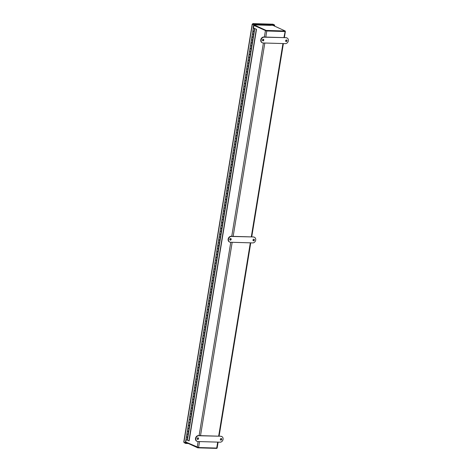 <?xml version="1.0" encoding="UTF-8"?>
<svg xmlns="http://www.w3.org/2000/svg" width="472" height="472" viewBox="0 0 472 472"><rect width="100%" height="100%" fill="white"/><g stroke="black" fill="none" stroke-linecap="round" stroke-linejoin="round"><path stroke-width="0.71" d="M254.013 24.868L266.155 30.432L266.084 30.863L253.942 25.299L265.783 30.727M283.926 37.618L285.171 31.282M199.55 441.58L198.576 447.527L185.708 441.987M253.918 25.447L266.786 30.987L265.789 37.081M218.117 442.128L217.161 447.981L216.713 448.07L217.686 442.116M284.935 31.364L266.55 30.881M198.576 447.527L216.713 448.07M284.923 31.524L266.786 30.987M256.426 24.916L270.491 25.335A1.003 0.566 91.7 0 1 270.615 25.364L256.491 24.945A1.003 0.566 -88.3 0 0 256.473 24.939M270.303 25.329L270.615 25.364M256.491 24.945L254.03 24.745M266.155 30.432L285.218 30.999L272.781 25.299L270.314 25.228M266.084 30.863L285.147 31.429L285.218 30.999M216.925 448.064L216.866 448.4L197.803 447.834L185.661 442.27M197.803 447.834L197.868 447.444M253.7 28.108L253.134 28.007L253.682 28.196M186.045 439.933L185.555 442.913L185.189 442.901L185.968 439.703M185.933 439.703L253.334 28.096M272.698 24.214L274.356 24.809L274.285 25.24L254.119 24.644L254.19 24.214L252.909 23.629L252.608 24.367L254.036 24.721L253.499 28.019L253.96 28.232L253.346 28.243L254.526 28.438L253.511 27.936M254.036 24.721L253.67 24.709L253.134 28.007M274.574 26.119L274.704 25.335L274.297 25.146M274.232 25.966L274.338 25.323L274.704 25.335M184.127 442.417L185.537 443.426L188.363 443.509M185.425 442.913L187.36 443.049M184.316 442.506L184.263 442.842M185.608 442.996L185.537 443.426M254.119 24.644L252.844 24.06L252.844 24.473L252.839 23.6L272.887 24.196M274.356 24.809L254.19 24.214M185.189 442.901L183.779 442.004L252.207 24.166M183.915 442.317L252.396 24.125L253.67 24.709M211.798 289.348L210.618 289.165L211.999 289.43L211.509 292.416L210.134 292.103L209.674 294.917L211.049 295.23L210.559 298.215L209.184 297.903L208.724 300.711L210.099 301.03L209.609 304.015L208.235 303.697L207.774 306.511L209.149 306.824L208.659 309.809L207.285 309.496L206.825 312.311L208.199 312.623L207.709 315.609L206.341 315.296L205.875 318.104L207.249 318.417L206.765 321.402L205.391 321.09L204.931 323.904L206.299 324.217L205.816 327.202L204.441 326.889L203.981 329.698L205.355 330.011L204.866 332.996L203.491 332.683L203.031 335.498L204.405 335.81L203.916 338.796L202.541 338.483L202.081 341.291L203.456 341.61L202.966 344.595L201.591 344.277L201.131 347.091L202.506 347.404L202.016 350.389L200.641 350.077L200.181 352.891L201.556 353.203L201.066 356.189L199.691 355.876L199.231 358.685L200.606 358.997L200.116 361.983L198.742 361.67L198.281 364.484L199.656 364.797L199.166 367.782L197.792 367.47L197.331 370.278L198.706 370.591L198.216 373.582L196.842 373.263L196.382 376.078L197.756 376.391L197.267 379.376L195.898 379.063L195.438 381.872L196.806 382.19L196.322 385.176L194.948 384.863L194.488 387.671L195.862 387.984L195.373 390.969L193.998 390.657L193.538 393.471L194.912 393.784L194.423 396.769L193.048 396.456L192.588 399.265L193.962 399.577L193.473 402.563L192.098 402.25L191.638 405.064L193.013 405.377L192.523 408.363L191.148 408.05L190.688 410.858L192.063 411.177L191.573 414.162L190.198 413.844L189.738 416.658L191.113 416.971L190.623 419.956L189.962 422.694L188.782 422.499L190.163 422.77L189.673 425.756L188.298 425.443L187.838 428.251L189.213 428.564L188.723 431.55L187.349 431.237L186.888 434.051L188.263 434.364L187.773 437.349L186.523 436.989M187.484 437.143L187.791 437.273M186.694 437.119L187.284 437.214M188.434 431.349L188.735 431.473M187.644 431.319L188.234 431.414M189.384 425.549L189.685 425.679M188.588 425.52L189.183 425.62M190.334 419.755L190.635 419.879M190.405 419.862L189.366 419.596M189.537 419.726L190.145 419.755M191.284 413.956L191.585 414.086M190.487 413.926L191.077 414.027M192.234 408.162L192.535 408.286M191.437 408.132L192.027 408.227M193.184 402.362L193.485 402.492M192.387 402.333L192.977 402.433M194.134 396.563L194.434 396.692M193.337 396.539L193.927 396.633M195.083 390.769L195.384 390.893M194.287 390.739L194.877 390.834M196.028 384.969L196.334 385.099M195.243 384.875L195.827 385.04M196.977 379.175L197.284 379.299M196.187 379.146L196.777 379.24M197.927 373.376L198.228 373.505M197.137 373.346L197.727 373.446M198.877 367.576L199.178 367.706M198.087 367.552L198.677 367.647M199.827 361.782L200.128 361.906M199.031 361.753L199.626 361.847M200.777 355.982L201.078 356.112M199.98 355.959L200.588 355.988M201.727 350.189L202.028 350.312M200.93 350.159L201.52 350.253M202.677 344.389L202.978 344.519M201.88 344.359L202.47 344.46M203.627 338.595L203.928 338.719M202.836 338.495L203.42 338.66M204.577 332.795L204.877 332.925M203.78 332.766L204.37 332.866M205.521 326.996L205.827 327.125M204.73 326.972L205.32 327.067M206.47 321.202L206.777 321.326M205.686 321.107L206.27 321.267M207.42 315.402L207.727 315.532M206.63 315.373L207.22 315.473M208.37 309.608L208.671 309.732M207.58 309.579L208.17 309.673M209.32 303.809L209.621 303.938M208.524 303.779L209.12 303.879M210.27 298.015L210.571 298.139M209.474 297.985L210.064 298.08M211.22 292.215L211.521 292.345M210.423 292.186L211.031 292.215M213.698 277.754L212.518 277.565L213.899 277.837L213.409 280.822L212.034 280.51L211.574 283.324L212.949 283.637L212.459 286.622L211.202 286.262M212.17 286.415L212.471 286.545M211.373 286.392L211.963 286.486M213.12 280.622L213.421 280.746M212.323 280.592L212.913 280.687M217.492 254.567L216.312 254.378L217.692 254.65L217.203 257.635L215.834 257.323L215.374 260.131L216.742 260.444L215.598 266.167L214.412 265.972L215.798 266.243L215.309 269.229L213.934 268.916L213.474 271.724L214.848 272.043L214.359 275.028L213.102 274.663M214.07 274.822L214.371 274.952M213.273 274.792L213.863 274.893M215.014 269.028L215.32 269.152M214.223 268.999L214.813 269.093M215.964 263.228L216.27 263.358M216.034 263.341L215.002 263.069M215.173 263.199L215.763 263.299M216.913 257.429L217.22 257.559M216.129 257.334L216.713 257.5M239.328 121.227L238.148 121.044L239.528 121.316L239.038 124.301L237.664 123.983L237.204 126.797L238.578 127.11L238.089 130.095L236.714 129.782L236.254 132.597L237.628 132.909L237.139 135.895L235.77 135.582L235.304 138.39L236.678 138.703L236.195 141.689L234.82 141.376L234.36 144.19L235.729 144.503L235.245 147.488L233.87 147.175L233.41 149.984L234.785 150.297L234.295 153.282L232.92 152.969L232.46 155.784L233.835 156.096L233.345 159.082L231.97 158.769L231.51 161.577L232.885 161.896L232.395 164.881L231.02 164.563L230.56 167.377L231.935 167.69L231.445 170.675L230.07 170.362L229.61 173.177L230.985 173.489L230.495 176.475L229.121 176.162L228.66 178.971L230.035 179.283L229.545 182.269L228.171 181.956L227.71 184.77L229.085 185.083L228.595 188.068L227.221 187.756L226.761 190.564L228.135 190.883L227.646 193.868L226.277 193.549L225.811 196.364L227.185 196.677L226.696 199.662L225.327 199.349L224.867 202.158L226.235 202.476L225.752 205.462L224.377 205.149L223.917 207.957L225.292 208.27L224.802 211.255L223.427 210.943L222.967 213.757L224.342 214.07L223.852 217.055L222.477 216.742L222.017 219.551L223.392 219.863L222.902 222.849L221.527 222.536L221.067 225.35L222.442 225.663L221.952 228.649L220.577 228.336L220.117 231.144L221.492 231.463L221.002 234.448L219.627 234.13L219.167 236.944L220.542 237.257L220.052 240.242L218.678 239.929L218.217 242.744L219.592 243.056L219.102 246.042L217.728 245.729L217.267 248.537L218.642 248.85L218.152 251.836L216.902 251.476M217.863 251.635L218.164 251.759M217.073 251.605L217.663 251.7M218.813 245.835L219.114 245.965M218.017 245.806L218.613 245.906M219.763 240.042L220.064 240.165M218.967 240.012L219.557 240.106M220.713 234.242L221.014 234.372M219.917 234.212L220.524 234.248M221.663 228.448L221.964 228.572M220.867 228.418L221.474 228.448M222.613 222.648L222.914 222.778M221.816 222.619L222.406 222.719M223.563 216.849L223.864 216.978M222.766 216.825L223.356 216.919M224.513 211.055L224.814 211.179M223.716 211.025L224.306 211.12M225.457 205.255L225.763 205.385M224.666 205.226L225.256 205.326M226.407 199.461L226.713 199.585M225.616 199.432L226.206 199.526M227.357 193.662L227.663 193.791M226.566 193.632L227.156 193.732M228.306 187.862L228.607 187.992M227.516 187.838L228.106 187.933M229.256 182.068L229.557 182.198M228.46 182.039L229.056 182.133M230.206 176.268L230.507 176.398M229.41 176.245L230 176.339M231.156 170.475L231.457 170.598M230.36 170.445L230.95 170.54M232.106 164.675L232.407 164.805M231.309 164.645L231.899 164.746M233.056 158.881L233.357 159.005M232.265 158.781L232.849 158.946M234.006 153.081L234.307 153.211M233.209 153.052L233.799 153.152M234.95 147.282L235.257 147.411M234.159 147.258L234.749 147.352M235.9 141.488L236.207 141.612M235.109 141.458L235.699 141.553M236.85 135.688L237.156 135.818M236.059 135.659L236.649 135.759M237.799 129.894L238.1 130.018M237.009 129.865L237.599 129.959M238.749 124.095L239.05 124.225M237.953 124.065L238.549 124.165M243.127 98.04L241.947 97.851L243.328 98.123L242.838 101.108L241.463 100.796L241.003 103.61L242.378 103.923L241.888 106.908L240.513 106.595L240.053 109.404L241.428 109.716L240.938 112.702L239.564 112.389L239.103 115.203L240.478 115.516L239.988 118.501L238.732 118.142M239.699 118.301L240 118.425M238.903 118.271L239.493 118.366M240.649 112.501L240.95 112.631M239.853 112.472L240.443 112.572M241.599 106.701L241.9 106.831M240.803 106.678L241.393 106.772M242.549 100.908L242.85 101.032M241.752 100.878L242.343 100.973M245.027 86.447L243.841 86.258L245.228 86.529L244.738 89.515L243.363 89.202L242.903 92.01L244.278 92.329L243.788 95.314L242.531 94.949M243.499 95.108L243.8 95.238M242.708 95.014L243.292 95.179M244.449 89.314L244.75 89.438M243.652 89.285L244.242 89.379M248.821 63.254L247.641 63.071L249.021 63.342L248.532 66.328L247.157 66.015L246.697 68.823L248.071 69.136L247.582 72.122L246.207 71.809L245.747 74.623L247.121 74.936L246.632 77.921L245.263 77.609L244.803 80.417L246.172 80.73L245.688 83.721L244.431 83.355M245.393 83.514L245.7 83.644M244.602 83.485L245.192 83.585M246.343 77.715L246.649 77.845M245.552 77.691L246.142 77.786M247.293 71.921L247.593 72.051M246.502 71.891L247.092 71.986M248.242 66.121L248.543 66.251M247.446 66.098L248.054 66.127M254.721 28.556L256.514 29.288L254.721 28.556L254.231 31.541L252.856 31.229L252.396 34.043L253.771 34.356L253.281 37.341L251.906 37.028L251.446 39.837L252.821 40.149L252.331 43.135L250.957 42.822L250.496 45.636L251.871 45.949L251.381 48.935L250.007 48.622L249.546 51.43L250.921 51.749L250.431 54.734L249.057 54.416L248.596 57.23L249.971 57.543L249.482 60.528L248.225 60.168M249.192 60.327L249.493 60.451M248.396 60.298L248.992 60.392M250.142 54.528L250.443 54.658M249.346 54.498L249.936 54.599M251.092 48.734L251.393 48.858M250.296 48.704L250.886 48.799M252.042 42.934L252.343 43.064M251.246 42.905L251.836 43.005M252.992 37.135L253.293 37.264M252.195 37.111L252.785 37.205M187.555 437.255L187.095 440.069L189.113 440.889L256.514 29.288M254.792 28.585L187.384 440.187M254.007 31.453L253.547 34.261M253.057 37.247L252.62 40.073L251.452 39.86M252.113 43.046L251.647 45.855M251.163 48.84L250.703 51.654M250.213 54.64L249.753 57.448M249.263 60.434L248.803 63.248M248.313 66.233L247.871 69.059L246.708 68.847M247.363 72.033L246.921 74.859L245.759 74.647M246.413 77.827L245.953 80.641M245.464 83.627L245.003 86.435M244.514 89.42L244.053 92.235M243.564 95.22L243.104 98.028M242.614 101.014L242.177 103.846L241.009 103.633M241.67 106.814L241.227 109.64L240.059 109.427M240.72 112.613L240.26 115.422M239.77 118.407L239.31 121.221M238.82 124.207L238.36 127.015M237.87 130.001L237.428 132.833L236.265 132.62M236.92 135.8L236.484 138.626L235.316 138.414M235.97 141.6L235.51 144.408M235.021 147.394L234.56 150.208M234.071 153.193L233.61 156.002M233.121 158.987L232.661 161.802M232.177 164.787L231.711 167.595M231.227 170.581L230.784 173.413L229.616 173.2M230.277 176.38L229.817 179.195M229.327 182.18L228.867 184.989M228.377 187.974L227.917 190.788M227.427 193.774L226.985 196.6L225.822 196.387M226.477 199.567L226.017 202.382M225.527 205.367L225.067 208.176M224.578 211.167L224.117 213.975M223.628 216.961L223.167 219.775M222.678 222.76L222.218 225.569M221.734 228.554L221.291 231.386L220.123 231.168M220.784 234.354L220.324 237.162M219.834 240.148L219.374 242.962M218.884 245.947L218.424 248.762M217.934 251.747L217.474 254.555M216.984 257.541L216.524 260.355M215.084 269.134L214.624 271.949M214.135 274.934L213.674 277.743M213.185 280.728L212.725 283.542M212.241 286.528L211.78 289.342M211.291 292.327L210.848 295.153L209.68 294.941M210.341 298.121L209.898 300.953L208.73 300.735M209.391 303.921L208.931 306.729M208.441 309.715L207.981 312.529M207.491 315.514L207.031 318.329M206.541 321.314L206.081 324.122M205.591 327.108L205.155 329.934L203.987 329.721M204.642 332.907L204.181 335.716M203.692 338.701L203.231 341.516M202.748 344.501L202.281 347.309M201.798 350.295L201.337 353.109M200.848 356.094L200.388 358.909M199.898 361.894L199.455 364.72L198.293 364.508M198.948 367.688L198.488 370.502M197.998 373.488L197.538 376.296M197.048 379.281L196.588 382.096M196.098 385.081L195.638 387.89M195.148 390.875L194.688 393.689M194.198 396.675L193.738 399.489M193.249 402.474L192.788 405.283M192.305 408.268L191.844 411.082M191.355 414.068L190.894 416.876M189.455 425.661L189.012 428.487L187.85 428.275M188.505 431.461L188.045 434.269M186.405 437.037L185.944 439.845L187.095 440.069M253.942 31.341L254.243 31.465M253.151 31.246L253.735 31.406M256.308 29.282L188.906 440.883M253.647 28.332L254.278 28.397L253.641 28.291M253.57 34.273L252.39 34.084L251.93 36.899L253.11 37.087L253.57 34.279M253.346 28.243L252.874 31.099L254.06 31.294L254.526 28.438M250.49 45.678L250.03 48.492L251.21 48.687L251.67 45.872L250.502 45.66M251.44 39.884L250.98 42.692L252.16 42.887L252.62 40.073M250.72 51.66L249.552 51.454M249.771 57.46L248.591 57.271L248.13 60.086L249.31 60.28L249.771 57.466M249.54 51.477L249.08 54.286L250.26 54.481L250.72 51.672M247.641 63.071L247.18 65.885L248.36 66.074L248.821 63.266M246.691 68.871L246.231 71.679L247.411 71.874L247.871 69.059M244.791 80.464L244.331 83.273L245.517 83.467L245.977 80.653L244.809 80.441M245.741 74.664L245.281 77.479L246.461 77.668L246.921 74.859M242.897 92.058L242.431 94.866L243.617 95.061L244.077 92.252L242.909 92.034M243.841 86.258L243.381 89.072L244.567 89.267L245.027 86.453M241.947 97.851L241.487 100.666L242.667 100.86L243.127 98.046M240.997 103.651L240.537 106.465L241.717 106.654L242.177 103.846M239.097 115.245L238.637 118.059L239.817 118.254L240.277 115.439L239.109 115.227M240.047 109.451L239.587 112.259L240.767 112.454L241.227 109.64M237.198 126.838L236.737 129.653L237.917 129.847L238.378 127.033L237.215 126.82M238.148 121.044L237.687 123.853L238.867 124.047L239.328 121.239M236.248 132.638L235.788 135.446L236.968 135.641L237.428 132.833M234.348 144.231L233.888 147.046L235.074 147.234L235.534 144.426L234.366 144.214M235.298 138.432L234.838 141.246L236.018 141.441L236.484 138.626M233.398 150.031L232.938 152.839L234.124 153.034L234.584 150.22L233.416 150.007M233.634 156.014L232.454 155.825L231.994 158.639L233.174 158.834L233.634 156.02M231.504 161.625L231.044 164.433L232.224 164.628L232.684 161.819L231.516 161.601M230.554 167.418L230.094 170.233L231.274 170.427L231.734 167.613L230.566 167.401M229.834 179.201L228.666 178.994L228.194 181.826L229.374 182.021L229.834 179.207M229.604 173.218L229.144 176.032L230.324 176.221L230.784 173.413M227.705 184.812L227.244 187.626L228.424 187.815L228.885 185.006L227.722 184.794M227.935 190.794L226.755 190.611L226.294 193.42L227.475 193.614L227.935 190.8M224.855 202.205L224.395 205.013L225.581 205.208L226.041 202.399L224.873 202.181M225.805 196.405L225.345 199.219L226.525 199.414L226.985 196.6M223.905 207.999L223.445 210.813L224.631 211.008L225.091 208.193L223.923 207.981M224.141 213.987L222.961 213.798L222.501 216.613L223.681 216.801L224.141 213.993M222.011 219.598L221.551 222.406L222.731 222.601L223.191 219.787L222.023 219.574M222.241 225.581L221.061 225.392L220.601 228.206L221.781 228.401L222.241 225.587M219.161 236.985L218.701 239.8L219.881 239.994L220.341 237.18L219.173 236.968M220.111 231.191L219.651 234L220.831 234.195L221.291 231.386M219.392 242.968L218.229 242.767M217.262 248.585L216.801 251.393L217.981 251.588L218.442 248.773L217.279 248.561M218.212 242.785L217.751 245.593L218.931 245.788L219.392 242.98M215.362 260.178L214.902 262.987L216.082 263.181L216.548 260.367L215.38 260.155M216.312 254.378L215.852 257.193L217.031 257.382L217.492 254.573M213.468 271.772L213.002 274.58L214.188 274.775L214.648 271.966L213.48 271.748M214.412 265.972L213.952 268.786L215.138 268.981L215.598 266.167M211.568 283.365L211.108 286.18L212.288 286.368L212.748 283.56L211.58 283.347M212.518 277.565L212.058 280.38L213.238 280.575L213.698 277.76M210.618 289.165L210.158 291.973L211.338 292.168L211.798 289.354M209.668 294.959L209.208 297.773L210.388 297.962L210.848 295.153M207.768 306.552L207.308 309.366L208.488 309.561L208.948 306.747L207.786 306.534M208.718 300.758L208.258 303.567L209.438 303.762L209.898 300.953M207.999 312.535L206.819 312.352L206.358 315.16L207.538 315.355L207.999 312.547M205.869 318.146L205.408 320.96L206.588 321.155L207.049 318.34L205.886 318.128M204.919 323.945L204.459 326.76L205.644 326.948L206.105 324.14L204.936 323.928M203.025 335.539L202.565 338.353L203.745 338.548L204.205 335.734L203.037 335.521M203.969 329.745L203.509 332.553L204.695 332.748L205.155 329.934M202.075 341.339L201.615 344.147L202.795 344.342L203.255 341.533L202.087 341.315M202.305 347.321L201.125 347.132L200.665 349.947L201.845 350.141L202.305 347.327M200.175 352.932L199.715 355.74L200.895 355.935L201.355 353.127L200.187 352.914M199.225 358.732L198.765 361.54L199.945 361.735L200.405 358.921L199.237 358.708M197.325 370.325L196.865 373.134L198.045 373.328L198.505 370.514L197.343 370.302M198.275 364.526L197.815 367.34L198.995 367.529L199.455 364.72M196.376 376.119L195.915 378.933L197.095 379.128L197.556 376.314L196.393 376.101M196.612 382.102L195.426 381.919L194.965 384.727L196.151 384.922L196.612 382.113M194.476 387.713L194.016 390.527L195.202 390.722L195.662 387.907L194.493 387.695M193.532 393.512L193.066 396.327L194.252 396.515L194.712 393.707L193.544 393.495M192.582 399.312L192.122 402.12L193.302 402.315L193.762 399.501L192.594 399.288M192.812 405.295L191.632 405.106L191.172 407.92L192.352 408.109L192.812 405.3M191.862 411.088L190.694 410.882M190.912 416.888L189.732 416.699L189.272 419.514L190.452 419.708L190.912 416.894M190.682 410.906L190.222 413.714L191.402 413.909L191.862 411.1M188.782 422.499L188.322 425.307L189.502 425.502L189.962 422.694M188.062 434.281L186.9 434.075M187.832 428.293L187.372 431.107L188.552 431.302L189.012 428.487M186.882 434.092L186.422 436.907L187.602 437.096L188.062 434.287M285.814 41.406A0.844 0.678 114.6 0 0 286.486 39.931M286.185 41.56A0.844 0.678 -65.4 0 1 285.702 40.462A0.844 0.678 -65.4 0 1 286.982 40.899A0.844 0.678 -65.4 0 1 286.185 41.56M262.615 40.716A0.844 0.678 114.6 0 0 263.287 39.247M262.987 40.875A0.844 0.678 -65.4 0 1 262.503 39.778A0.844 0.678 -65.4 0 1 263.783 40.209A0.844 0.678 -65.4 0 1 262.987 40.875M286.929 37.943A2.991 2.407 114.6 0 0 286.764 37.854A2.991 2.407 114.6 0 0 285.991 37.677L263.724 37.017A2.991 2.407 114.6 0 0 260.886 39.371A2.991 2.407 114.6 0 0 262.001 42.639A2.991 2.407 114.6 0 0 262.172 42.704M286.327 37.831A2.991 2.407 -65.4 0 1 287.1 38.014A2.991 2.407 -65.4 0 1 288.221 41.276A2.991 2.407 -65.4 0 1 285.383 43.63L263.111 42.97A2.991 2.407 -65.4 0 1 262.338 42.793A2.991 2.407 -65.4 0 1 261.222 39.524A2.991 2.407 -65.4 0 1 264.06 37.17L285.991 37.677M253.181 240.685A0.844 0.678 114.6 0 0 253.853 239.21M253.552 240.838A0.844 0.678 -65.4 0 1 253.069 239.741A0.844 0.678 -65.4 0 1 254.349 240.177A0.844 0.678 -65.4 0 1 253.552 240.838M229.982 239.994A0.844 0.678 114.6 0 0 230.655 238.525M230.354 240.154A0.844 0.678 -65.4 0 1 229.87 239.056A0.844 0.678 -65.4 0 1 231.15 239.493A0.844 0.678 -65.4 0 1 230.354 240.154M254.296 237.221A2.991 2.407 114.6 0 0 254.131 237.139A2.991 2.407 114.6 0 0 253.358 236.956L231.091 236.301A2.991 2.407 114.6 0 0 228.253 238.649A2.991 2.407 114.6 0 0 229.368 241.918A2.991 2.407 114.6 0 0 229.54 241.988M253.694 237.115A2.991 2.407 -65.4 0 1 254.467 237.292A2.991 2.407 -65.4 0 1 255.588 240.555A2.991 2.407 -65.4 0 1 252.744 242.909L230.478 242.248A2.991 2.407 -65.4 0 1 229.705 242.071A2.991 2.407 -65.4 0 1 228.584 238.802A2.991 2.407 -65.4 0 1 231.427 236.454L253.358 236.956M220.548 439.963A0.844 0.678 114.6 0 0 221.22 438.494M220.92 440.122A0.844 0.678 -65.4 0 1 220.436 439.019A0.844 0.678 -65.4 0 1 221.716 439.456A0.844 0.678 -65.4 0 1 220.92 440.122M197.349 439.279A0.844 0.678 114.6 0 0 198.022 437.804M197.721 439.432A0.844 0.678 -65.4 0 1 197.237 438.335A0.844 0.678 -65.4 0 1 198.517 438.771A0.844 0.678 -65.4 0 1 197.721 439.432M221.663 436.5A2.991 2.407 114.6 0 0 221.498 436.417A2.991 2.407 114.6 0 0 220.725 436.24L198.458 435.579A2.991 2.407 114.6 0 0 195.62 437.933A2.991 2.407 114.6 0 0 196.735 441.196A2.991 2.407 114.6 0 0 196.907 441.267M221.061 436.393A2.991 2.407 -65.4 0 1 221.834 436.57A2.991 2.407 -65.4 0 1 222.949 439.839A2.991 2.407 -65.4 0 1 220.111 442.187L197.845 441.526A2.991 2.407 -65.4 0 1 197.072 441.349A2.991 2.407 -65.4 0 1 195.951 438.087A2.991 2.407 -65.4 0 1 198.795 435.733L220.725 436.24M218.66 436.175L250.319 242.838M251.293 236.897L282.952 43.56M197.207 447.255L198.14 441.538M199.113 435.597L230.773 242.26M231.746 236.319L263.405 42.981M264.379 37.04L265.417 30.715M264.816 43.023L233.156 236.36M232.183 242.301L200.523 435.638M186.086 442.465L185.632 442.453M273.076 24.225L252.909 23.629M185.649 442.352A1.988 1.599 114.6 0 0 186.009 442.429L185.638 442.406M264.06 37.17L263.724 37.017M231.427 236.454L231.091 236.301M198.795 435.733L198.458 435.579M219.091 436.187L250.756 242.85M251.723 236.909L283.389 43.571M284.356 37.63L285.371 31.441M248.107 60.215L247.647 63.03M244.313 83.402L243.853 86.217M242.413 95.002L241.953 97.81M238.614 118.189L238.153 120.997M216.778 251.523L216.318 254.337M214.884 263.116L214.424 265.931M212.984 274.71L212.524 277.524M211.084 286.309L210.624 289.118M189.248 419.643L188.788 422.458M287.1 38.014L286.764 37.854M262.338 42.793L262.001 42.639M254.467 237.292L254.131 237.139M229.705 242.071L229.368 241.918M221.834 436.57L221.498 436.417M197.072 441.349L196.735 441.196"/></g></svg>
